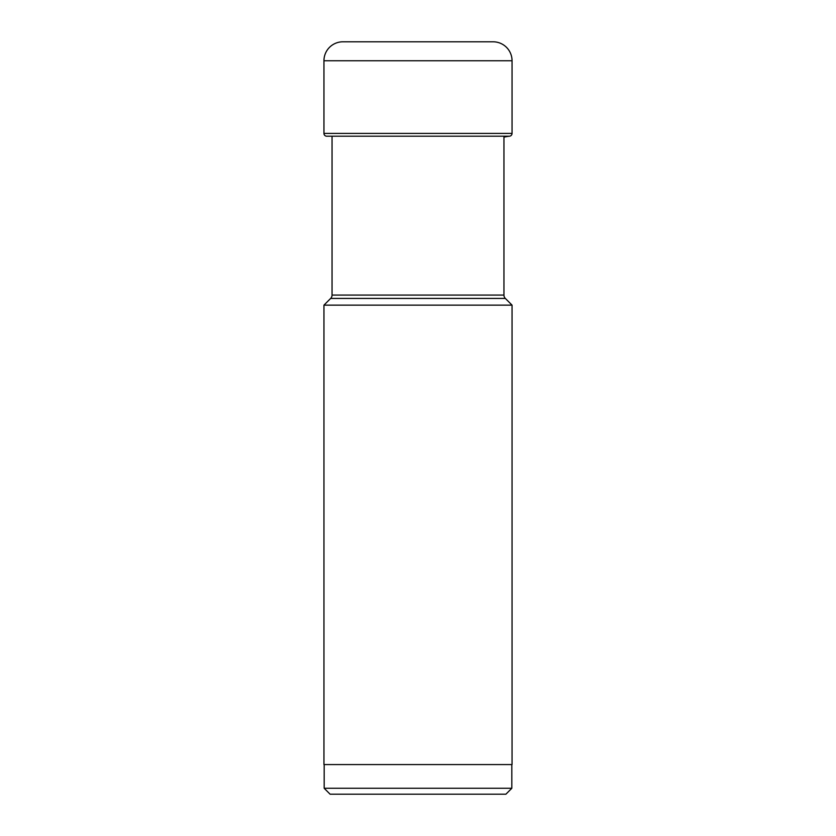 <?xml version="1.0" encoding="UTF-8"?>
<svg xmlns="http://www.w3.org/2000/svg" width="836" height="836" viewBox="0 0 836 836"><rect width="100%" height="100%" fill="white"/><g stroke="black" fill="none" stroke-linecap="round" stroke-linejoin="round"><path stroke-width="1.25" d="M323.95 133.405L323.95 60.756L323.95 133.405A2.821 2.821 0 0 0 326.468 136.205A2.821 2.821 0 0 1 323.95 133.405L512.05 133.405L512.05 60.756A18.956 18.956 0 0 0 493.094 41.8L342.906 41.8A18.956 18.956 0 0 0 323.95 60.756L512.05 60.756M332.049 136.205L332.049 295.077A4.744 4.744 0 0 1 330.659 298.431L505.341 298.431A4.744 4.744 0 0 1 503.951 295.077L503.951 137.156A45.729 45.729 0 0 1 509.532 136.205A2.821 2.821 0 0 0 512.05 133.405M324.18 788.275L511.82 788.275L505.895 794.2L330.105 794.2L324.18 788.275L324.18 764.574M511.82 788.275L511.82 764.574M512.05 764.574L323.95 764.574L323.95 305.14L512.05 305.14L512.05 764.574M330.659 298.431L323.95 305.14M505.341 298.431L512.05 305.14M345.278 41.8L342.906 41.8A18.956 18.956 0 0 0 323.95 60.756M326.468 136.205L509.532 136.205M503.951 295.077L332.049 295.077"/></g></svg>
